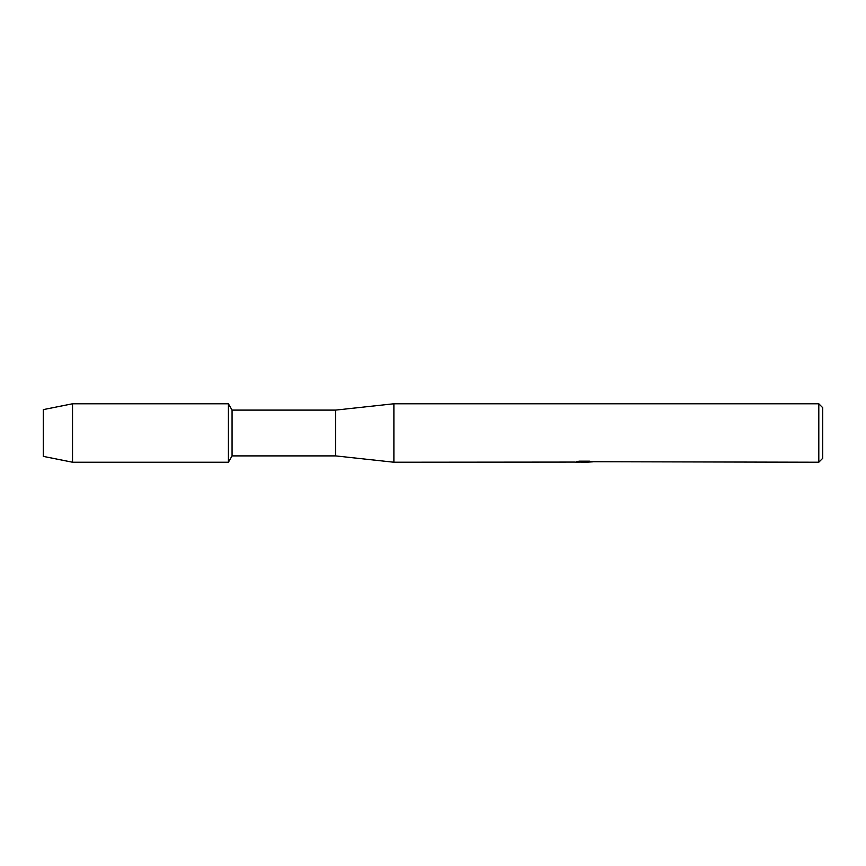 <?xml version="1.0" encoding="UTF-8"?>
<svg xmlns="http://www.w3.org/2000/svg" width="866" height="866" viewBox="0 0 866 866"><rect width="100%" height="100%" fill="white"/><g stroke="black" fill="none" stroke-linecap="round" stroke-linejoin="round"><path stroke-width="1.3" d="M575.002 462.076L393.889 462.228L335.575 455.895L232.066 455.895L228.407 462.228L72.528 462.228L43.3 456.382L43.3 409.618L72.528 403.772L228.407 403.772L232.066 410.105L335.575 410.105L393.889 403.772L818.803 403.772L822.7 407.67L822.7 458.33L818.803 462.228L592.03 461.719M232.066 455.895L232.066 410.105M228.407 462.228L228.407 403.772L228.407 462.228M335.575 455.895L335.575 410.105M393.889 462.228L393.889 403.772M583.76 462.228L581.346 462.13M584.518 462.13L582.526 462.228M818.803 462.228L818.803 403.772M575.002 462.173L584.821 461.773L576.41 461.773L579.148 461.167L589.519 461.167L592.528 461.849L586.455 462.217M576.983 462.13L584.171 462.033M586.553 462.13L583.879 462.13M576.788 461.675L584.821 461.773M72.528 462.228L72.528 403.772M43.3 456.382L43.3 409.618"/></g></svg>

